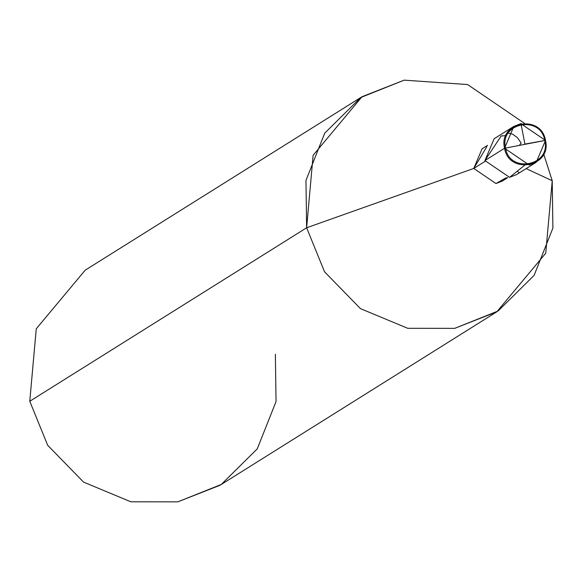 <?xml version="1.0" encoding="UTF-8"?>
<svg xmlns="http://www.w3.org/2000/svg" width="582" height="582" viewBox="0 0 582 582"><rect width="100%" height="100%" fill="white"/><g stroke="black" fill="none" stroke-linecap="round" stroke-linejoin="round"><path stroke-width="0.87" d="M536.262 162.269L529.234 165.033L504.558 148.265L484.908 160.581L509.585 177.343L516.605 174.585L536.262 162.269L545.494 140.429L544.81 140.502C551.096 165.899 509.643 173.836 505.511 148.024C509.643 173.836 551.096 165.899 544.81 140.502L504.558 148.265C508.864 175.153 552.042 166.881 545.494 140.429L520.817 123.66L513.797 126.425L504.558 148.265C498.01 121.813 541.195 113.541 545.494 140.429L544.81 140.502C540.678 114.69 499.225 122.627 505.511 148.024C499.225 122.627 540.678 114.69 544.81 140.502L504.558 148.265L484.908 160.581L509.585 177.343L524.528 165.383M505.874 135.628L501.167 135.977L484.908 160.581L494.14 138.734L513.797 126.425M486.828 146.686L473.77 168.453L485.082 161.36L473.77 168.453L482.078 148.796L487.585 145.34M506.267 177.706L495.973 183.541L473.77 168.453L306.627 227.773L305.957 180.442L324.741 133.132L360.753 97.521L404.177 80.149L467.615 84.55L524.404 123.297L467.615 84.55L404.177 80.149L362.033 96.707L313.123 155.292L306.627 227.773L29.769 401.267L36.266 328.786L85.176 270.201L362.033 96.707M543.697 154.085L552.231 180.733L526.135 168.613L552.231 180.733L543.697 154.085M496.824 311.799L219.967 485.293L177.823 501.851L130.848 501.793L83.59 482.129L47.688 445.295L29.769 401.267L306.627 227.773L324.545 271.801L360.454 308.635L407.706 328.299L454.68 328.357L498.105 310.984L534.116 275.373L552.9 228.064L552.231 180.733L545.734 253.214L496.824 311.799L454.68 328.357L407.706 328.299L360.454 308.635L324.545 271.801L306.627 227.773L473.77 168.453L495.973 183.541L502.295 181.06L507.802 177.605M29.769 401.267L47.688 445.295L83.59 482.129L130.848 501.793L177.823 501.851L221.247 484.479L257.259 448.868L276.043 401.558L275.373 354.227M507.351 132.841L512.589 134.144L517.442 137.665L521.166 143.121L519.777 144.707M519.057 172.781L517.463 171.363M524.957 144.3L521.108 124.41L521.392 123.559M525.117 144.06L544.803 140.495L545.603 141.004"/></g></svg>
